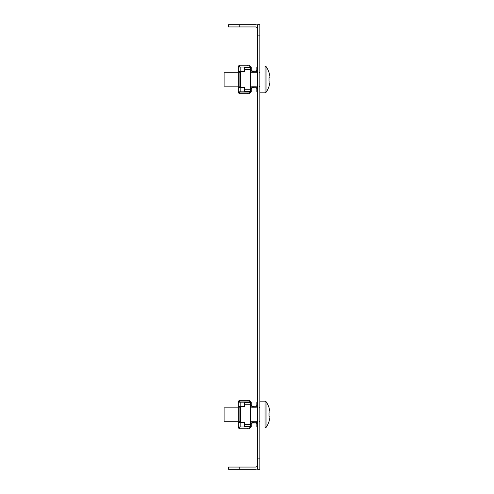 <?xml version="1.0" encoding="UTF-8"?>
<svg xmlns="http://www.w3.org/2000/svg" width="494" height="494" viewBox="0 0 494 494"><rect width="100%" height="100%" fill="white"/><g stroke="black" fill="none" stroke-linecap="round" stroke-linejoin="round"><path stroke-width="0.74" d="M257.627 35.871L257.627 24.7L259.863 24.7L259.863 35.871L257.627 35.871L257.627 458.129L259.863 458.129L259.863 469.3L257.627 469.3L257.627 458.129M259.863 35.871L259.863 458.129M239.757 467.065L239.757 469.3L228.586 469.3L228.586 467.065L255.398 467.065A2.235 2.235 0 0 0 257.627 464.829M239.757 469.3L255.398 469.3A4.471 4.471 0 0 0 257.627 468.701M257.627 29.171A2.235 2.235 0 0 0 255.398 26.935L228.586 26.935L228.586 24.7L255.398 24.7A4.471 4.471 0 0 1 257.627 25.299M239.757 24.7L239.757 26.935M239.084 422.494L239.084 406.63M238.306 422.494L244.561 422.494L244.561 426.964L238.306 426.964L238.306 402.165L244.561 402.165L244.561 406.63L238.306 406.63M239.084 402.165A1.118 1.118 0 0 1 240.201 401.048L247.827 401.048L247.827 400.264L240.201 400.264A1.902 1.902 0 0 0 238.306 402.165M247.827 400.264L249.365 400.264L251.261 402.165L251.261 405.068L252.378 406.185L252.378 406.97L255.731 406.97A1.902 1.902 0 0 0 257.627 405.068M257.627 402.499L256.849 402.499L256.849 405.068A1.118 1.118 0 0 1 255.731 406.185L252.378 406.185M251.261 405.068L250.483 405.068L252.378 406.97M251.261 402.165L250.483 402.165L249.365 401.048L249.365 400.264M247.827 401.048L249.365 401.048M238.306 426.964A1.902 1.902 0 0 0 240.201 428.86L249.365 428.86L251.261 426.964L250.483 426.964L249.365 428.082L240.201 428.082A1.118 1.118 0 0 1 239.084 426.964M257.627 424.056A1.902 1.902 0 0 0 255.731 422.16L252.378 422.16L252.378 422.938L251.261 424.056L251.261 426.964M252.378 422.938L255.731 422.938A1.118 1.118 0 0 1 256.849 424.056L256.849 426.625L257.627 426.625M252.378 422.16L250.483 424.056L251.261 424.056M253.508 422.16L253.508 422.938M249.365 428.082L249.365 428.86M253.508 406.185L253.508 406.97M244.561 424.395L250.483 424.395L250.483 404.734L244.561 404.734M240.424 422.494L240.424 406.63M244.561 402.499L250.483 402.499L250.483 404.734M250.483 424.395L250.483 426.625L244.561 426.625M259.863 401.159L265.056 401.159L266.044 401.665L266.044 427.458A22.341 22.341 0 0 0 269.039 421.499L269.039 421.499M238.306 407.859L224.115 407.859L224.115 421.265L238.306 421.265M259.863 427.971L265.056 427.971L265.056 401.159L266.044 401.665A22.341 22.341 0 0 1 269.039 407.63L268.989 407.655A22.286 22.286 0 0 1 269.885 411.576L269.885 412.978L268.989 412.978A22.1 19.779 -90 0 1 268.989 416.152L269.885 416.152L269.885 417.554A22.286 22.286 0 0 1 268.989 421.475M268.989 416.152A22.1 19.779 -90 0 0 268.989 412.978M244.561 67.375L250.483 67.375L244.561 67.375M239.084 87.37L239.084 71.507M238.306 87.37L244.561 87.37L244.561 91.835L238.306 91.835L238.306 67.036L244.561 67.036L244.561 71.507L238.306 71.507M238.306 91.835A1.902 1.902 0 0 0 240.201 93.737L249.365 93.737L251.261 91.835L250.483 91.835L249.365 92.952L240.201 92.952A1.118 1.118 0 0 1 239.084 91.835M257.627 88.932A1.902 1.902 0 0 0 255.731 87.03L252.378 87.03L252.378 87.815L251.261 88.932L251.261 91.835M252.378 87.815L255.731 87.815A1.118 1.118 0 0 1 256.849 88.932L256.849 91.501L257.627 91.501M252.378 87.03L250.483 88.932L251.261 88.932M239.084 67.036A1.118 1.118 0 0 1 240.201 65.918L247.827 65.918L247.827 65.14L240.201 65.14A1.902 1.902 0 0 0 238.306 67.036M247.827 65.14L249.365 65.14L251.261 67.036L251.261 69.944L252.378 71.062L255.731 71.062A1.118 1.118 0 0 0 256.849 69.944L256.849 67.375L257.627 67.375M251.261 69.944L250.483 69.944L252.378 71.84L255.731 71.84A1.902 1.902 0 0 0 257.627 69.944M251.261 67.036L250.483 67.036L249.365 65.918L249.365 65.14M247.827 65.918L249.365 65.918M252.378 71.84L252.378 71.062M253.508 71.84L253.508 71.062M253.508 87.03L253.508 87.815M249.365 92.952L249.365 93.737M244.561 89.266L250.483 89.266L250.483 91.501L244.561 91.501M240.424 87.37L240.424 71.507M250.483 89.266L250.483 69.605L244.561 69.605M250.483 67.375L250.483 69.605M259.863 66.029L265.056 66.029L266.044 66.542L266.044 92.335A22.341 22.341 0 0 0 269.039 86.37L269.039 86.37M238.306 72.735L224.115 72.735L224.115 86.141L238.306 86.141M268.989 81.022A22.1 19.779 -90 0 0 268.989 77.848A22.1 19.779 -90 0 1 268.989 81.022L269.885 81.022L269.885 82.424A22.286 22.286 0 0 1 268.989 86.345M269.885 76.447A22.286 22.286 0 0 0 268.989 72.525L268.989 72.525A22.286 22.286 0 0 1 269.885 76.447L269.885 77.848L268.989 77.848M259.863 92.841L265.056 92.841L265.056 66.029L266.044 66.542A22.341 22.341 0 0 1 269.039 72.501M247.827 428.082L247.827 428.86M240.201 426.964L240.201 422.494M240.201 406.63L240.201 402.165M247.827 92.952L247.827 93.737M240.201 71.507L240.201 67.036M240.201 91.835L240.201 87.37M259.307 407.859L259.863 407.303L259.307 407.859M265.056 427.971L266.044 427.458L265.056 427.971M259.307 421.265L259.863 421.827L259.307 421.265M239.084 421.265L240.424 421.265M250.483 421.265L257.627 421.265M239.084 407.859L240.424 407.859M250.483 407.859L257.627 407.859M259.307 86.141L259.863 86.697L259.307 86.141M265.056 92.841L266.044 92.335L265.056 92.841M259.307 72.735L259.863 72.173L259.307 72.735M239.084 72.735L240.424 72.735M250.483 72.735L257.627 72.735M239.084 86.141L240.424 86.141M250.483 86.141L257.627 86.141"/></g></svg>
